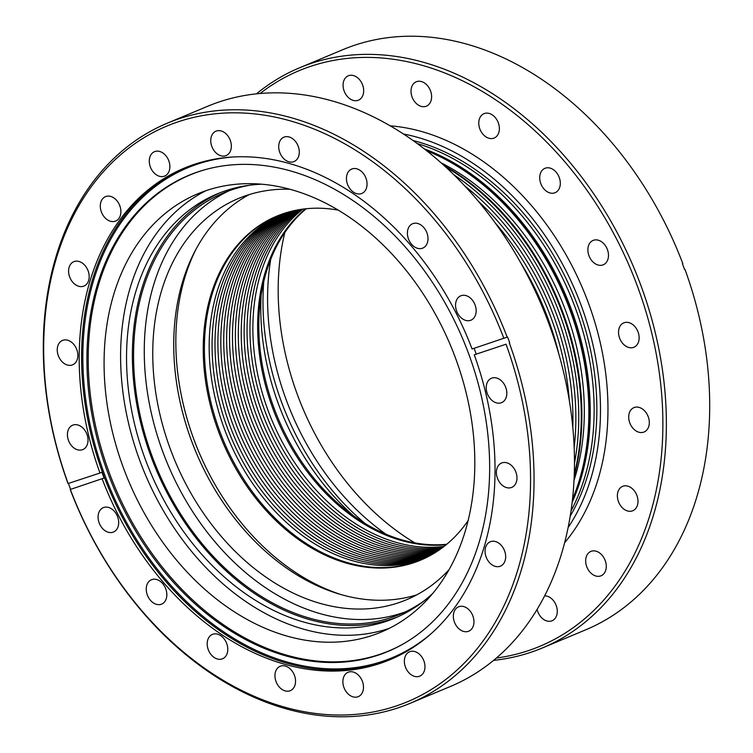 <?xml version="1.0" encoding="UTF-8"?>
<svg xmlns="http://www.w3.org/2000/svg" width="753" height="753" viewBox="0 0 753 753"><rect width="100%" height="100%" fill="white"/><g stroke="black" fill="none" stroke-linecap="round" stroke-linejoin="round"><path stroke-width="1.13" d="M558.782 353.835A233.054 171.326 -112.7 0 0 547.986 318.585A233.054 171.326 -112.7 0 0 520.568 262.543M569.249 400.003A233.054 171.326 -112.7 0 0 550.904 317.371A233.054 171.326 -112.7 0 0 495.013 222.69M572.817 427.346A233.054 171.326 -112.7 0 0 553.813 316.147A233.054 171.326 -112.7 0 0 478.042 200.957M574.181 447.357A233.054 171.326 -112.7 0 0 556.731 314.923A233.054 171.326 -112.7 0 0 464.742 185.953M574.483 463.057A233.054 171.326 -112.7 0 0 559.648 313.709A233.054 171.326 -112.7 0 0 453.777 174.715M574.285 474.268A233.054 171.326 -112.7 0 0 562.171 312.646A233.054 171.326 -112.7 0 0 445.644 166.987M574.228 475.83A233.054 171.326 -112.7 0 0 562.557 312.486A233.054 171.326 -112.7 0 0 444.486 165.924M302.941 209.108A186.443 137.065 -112.7 0 0 268.162 410.752A186.443 137.065 -112.7 0 0 444.129 546.367M301.322 209.334A186.443 137.065 -112.7 0 0 265.254 411.966A186.443 137.065 -112.7 0 0 442.839 547.365M299.713 209.588A186.443 137.065 -112.7 0 0 262.336 413.19A186.443 137.065 -112.7 0 0 441.531 548.335M298.113 209.861A186.443 137.065 -112.7 0 0 259.418 414.414A186.443 137.065 -112.7 0 0 440.213 549.285M296.531 210.153A186.443 137.065 -112.7 0 0 256.509 415.628A186.443 137.065 -112.7 0 0 438.886 550.208M294.95 210.473A186.443 137.065 -112.7 0 0 253.592 416.851A186.443 137.065 -112.7 0 0 437.549 551.102M293.378 210.821A186.443 137.065 -112.7 0 0 250.674 418.075A186.443 137.065 -112.7 0 0 436.203 551.987M291.825 211.188A186.443 137.065 -112.7 0 0 247.765 419.289A186.443 137.065 -112.7 0 0 434.848 552.834M290.272 211.574A186.443 137.065 -112.7 0 0 244.847 420.513A186.443 137.065 -112.7 0 0 433.483 553.662M288.738 211.988A186.443 137.065 -112.7 0 0 241.929 421.727A186.443 137.065 -112.7 0 0 432.109 554.472M287.204 212.431A186.443 137.065 -112.7 0 0 239.021 422.951A186.443 137.065 -112.7 0 0 430.725 555.253M285.688 212.892A186.443 137.065 -112.7 0 0 236.103 424.174A186.443 137.065 -112.7 0 0 429.332 556.015M284.173 213.372A186.443 137.065 -112.7 0 0 233.195 425.389A186.443 137.065 -112.7 0 0 427.93 556.749M282.676 213.88A186.443 137.065 -112.7 0 0 230.277 426.612A186.443 137.065 -112.7 0 0 426.509 557.465M281.18 214.407A186.443 137.065 -112.7 0 0 227.359 427.836A186.443 137.065 -112.7 0 0 425.087 558.152M279.702 214.963A186.443 137.065 -112.7 0 0 224.45 429.05A186.443 137.065 -112.7 0 0 423.657 558.82M277.302 215.913A186.443 137.065 -112.7 0 0 219.688 431.045A186.443 137.065 -112.7 0 0 421.294 559.865M196.062 249.092A221.551 162.874 -112.7 0 0 194.001 439.705A221.551 162.874 -112.7 0 0 340.648 594.456M338.191 210.125A186.443 137.065 -112.7 0 0 276.718 216.158A186.443 137.065 -112.7 0 0 218.521 431.535A186.443 137.065 -112.7 0 0 420.711 560.11A186.443 137.065 -112.7 0 0 468.15 520.539M574.21 476.329A232.583 170.987 -112.7 0 0 562.82 312.354A232.583 170.987 -112.7 0 0 444.119 165.594M572.525 499.201A233.054 171.326 -112.7 0 0 569.748 309.474A233.054 171.326 -112.7 0 0 426.65 150.741M574.012 480.546A227.218 167.044 -112.7 0 0 565.682 310.838A227.218 167.044 -112.7 0 0 440.985 162.77M572.355 500.717A233.054 171.326 -112.7 0 0 570.332 309.229A233.054 171.326 -112.7 0 0 425.445 149.8M306.264 208.722A186.443 137.065 -112.7 0 0 274.092 408.267A186.443 137.065 -112.7 0 0 446.736 544.268M305.605 208.797A186.443 137.065 -112.7 0 0 272.925 408.757A186.443 137.065 -112.7 0 0 446.228 544.692M506.054 344.206L474.258 354.804L506.054 344.206A311.977 229.354 -112.7 0 1 395.796 706.126A311.977 229.354 -112.7 0 1 70.349 489.45L104.083 478.042L70.349 489.45M507.174 337.156A314.462 231.18 -112.7 0 0 167.241 123.2A314.462 231.18 -112.7 0 0 68.005 483.558L99.98 473.035A266.458 195.884 -112.7 0 1 184.221 168.135A266.458 195.884 -112.7 0 1 472.093 348.987L507.56 336.996A314.462 231.18 -112.7 0 1 508.661 339.904A314.462 231.18 -112.7 0 1 509.725 342.813M99.98 473.035L101.919 472.216A266.458 195.884 67.3 0 0 102.992 475.134A266.458 195.884 67.3 0 0 104.083 478.042M474.089 348.319A266.458 195.884 67.3 0 1 475.134 351.077A266.458 195.884 67.3 0 1 476.207 353.995M503.889 338.389A311.977 229.354 -112.7 0 0 178.452 121.713A311.977 229.354 -112.7 0 0 68.184 483.633M426.913 232.837A13.206 9.704 -112.7 0 0 413.096 223.547A13.206 9.704 -112.7 0 0 412.597 223.735A13.206 9.704 -112.7 0 0 408.474 238.983A13.206 9.704 -112.7 0 0 422.791 248.095A13.206 9.704 -112.7 0 0 426.913 232.837M365.977 178.179A13.206 9.704 -112.7 0 0 352.15 168.879A13.206 9.704 -112.7 0 0 351.651 169.067A13.206 9.704 -112.7 0 0 347.528 184.325A13.206 9.704 -112.7 0 0 361.854 193.436A13.206 9.704 -112.7 0 0 365.977 178.179M298.216 146.298A13.206 9.704 -112.7 0 0 284.399 136.999A13.206 9.704 -112.7 0 0 283.9 137.187A13.206 9.704 -112.7 0 0 279.777 152.445A13.206 9.704 -112.7 0 0 294.094 161.547A13.206 9.704 -112.7 0 0 298.216 146.298M230.277 140.303A13.206 9.704 -112.7 0 0 216.45 131.003A13.206 9.704 -112.7 0 0 215.951 131.191A13.206 9.704 -112.7 0 0 211.828 146.449A13.206 9.704 -112.7 0 0 226.154 155.56A13.206 9.704 -112.7 0 0 230.277 140.303M168.804 160.794A13.206 9.704 -112.7 0 0 154.977 151.504A13.206 9.704 -112.7 0 0 154.478 151.692A13.206 9.704 -112.7 0 0 150.355 166.94A13.206 9.704 -112.7 0 0 164.681 176.051A13.206 9.704 -112.7 0 0 168.804 160.794M119.812 205.767A13.206 9.704 -112.7 0 0 105.994 196.467A13.206 9.704 -112.7 0 0 105.486 196.655A13.206 9.704 -112.7 0 0 101.373 211.913A13.206 9.704 -112.7 0 0 115.689 221.024A13.206 9.704 -112.7 0 0 119.812 205.767M88.101 270.807A13.206 9.704 -112.7 0 0 74.283 261.517A13.206 9.704 -112.7 0 0 73.785 261.705A13.206 9.704 -112.7 0 0 69.662 276.953A13.206 9.704 -112.7 0 0 83.978 286.065A13.206 9.704 -112.7 0 0 88.101 270.807M76.778 349.561A13.206 9.704 -112.7 0 0 62.951 340.262A13.206 9.704 -112.7 0 0 62.452 340.45A13.206 9.704 -112.7 0 0 58.329 355.708A13.206 9.704 -112.7 0 0 72.655 364.819A13.206 9.704 -112.7 0 0 76.778 349.561M86.943 434.312A13.206 9.704 -112.7 0 0 73.126 425.012A13.206 9.704 -112.7 0 0 72.617 425.2A13.206 9.704 -112.7 0 0 68.495 440.458A13.206 9.704 -112.7 0 0 82.821 449.569A13.206 9.704 -112.7 0 0 86.943 434.312M475.077 304.927A13.206 9.704 -112.7 0 0 461.25 295.628A13.206 9.704 -112.7 0 0 460.751 295.816A13.206 9.704 -112.7 0 0 456.629 311.074A13.206 9.704 -112.7 0 0 470.954 320.176A13.206 9.704 -112.7 0 0 475.077 304.927M206.294 169.34A257.903 189.596 -112.7 0 0 109.354 472.978A257.903 189.596 -112.7 0 0 404.643 643.137M455.339 357.637A237.553 174.64 -112.7 0 0 197.719 193.813A237.553 174.64 -112.7 0 0 123.558 468.244A237.553 174.64 -112.7 0 0 381.187 632.068A237.553 174.64 -112.7 0 0 455.339 357.637M206.096 190.641A237.553 174.64 -112.7 0 0 140.077 461.325A237.553 174.64 -112.7 0 0 389.329 628.322M261.63 184.212A229.947 169.039 -112.7 0 0 217.175 193.926A229.947 169.039 -112.7 0 0 145.395 459.556A229.947 169.039 -112.7 0 0 394.76 618.138A229.947 169.039 -112.7 0 0 432.881 593.279M220.102 192.74A229.947 169.039 -112.7 0 0 151.221 457.118A229.947 169.039 -112.7 0 0 397.659 616.876M70.17 489.375A314.462 231.18 -112.7 0 0 410.112 703.34A314.462 231.18 -112.7 0 0 509.339 342.982M102.144 478.852A266.458 195.884 -112.7 0 0 390.016 659.703A266.458 195.884 -112.7 0 0 474.258 354.804M165.764 588.846A13.206 9.704 -112.7 0 0 151.946 579.556A13.206 9.704 -112.7 0 0 151.447 579.744A13.206 9.704 -112.7 0 0 147.324 595.002A13.206 9.704 -112.7 0 0 161.641 604.104A13.206 9.704 -112.7 0 0 165.764 588.846M226.709 643.514A13.206 9.704 -112.7 0 0 212.883 634.214A13.206 9.704 -112.7 0 0 212.384 634.403A13.206 9.704 -112.7 0 0 208.261 649.66A13.206 9.704 -112.7 0 0 222.587 658.762A13.206 9.704 -112.7 0 0 226.709 643.514M294.47 675.394A13.206 9.704 -112.7 0 0 280.643 666.104A13.206 9.704 -112.7 0 0 280.144 666.292A13.206 9.704 -112.7 0 0 276.022 681.54A13.206 9.704 -112.7 0 0 290.347 690.652A13.206 9.704 -112.7 0 0 294.47 675.394M362.409 681.39A13.206 9.704 -112.7 0 0 348.583 672.09A13.206 9.704 -112.7 0 0 348.084 672.278A13.206 9.704 -112.7 0 0 343.961 687.536A13.206 9.704 -112.7 0 0 358.287 696.638A13.206 9.704 -112.7 0 0 362.409 681.39M423.883 660.889A13.206 9.704 -112.7 0 0 410.056 651.599A13.206 9.704 -112.7 0 0 409.557 651.787A13.206 9.704 -112.7 0 0 405.434 667.045A13.206 9.704 -112.7 0 0 419.76 676.147A13.206 9.704 -112.7 0 0 423.883 660.889M472.875 615.926A13.206 9.704 -112.7 0 0 459.048 606.626A13.206 9.704 -112.7 0 0 458.549 606.814A13.206 9.704 -112.7 0 0 454.426 622.072A13.206 9.704 -112.7 0 0 468.752 631.183A13.206 9.704 -112.7 0 0 472.875 615.926M504.585 550.876A13.206 9.704 -112.7 0 0 490.758 541.586A13.206 9.704 -112.7 0 0 490.259 541.774A13.206 9.704 -112.7 0 0 486.137 557.032A13.206 9.704 -112.7 0 0 500.463 566.134A13.206 9.704 -112.7 0 0 504.585 550.876M515.909 472.131A13.206 9.704 -112.7 0 0 502.082 462.831A13.206 9.704 -112.7 0 0 501.583 463.02A13.206 9.704 -112.7 0 0 497.46 478.277A13.206 9.704 -112.7 0 0 511.786 487.379A13.206 9.704 -112.7 0 0 515.909 472.131M505.743 387.381A13.206 9.704 -112.7 0 0 491.916 378.081A13.206 9.704 -112.7 0 0 491.417 378.27A13.206 9.704 -112.7 0 0 487.295 393.527A13.206 9.704 -112.7 0 0 501.62 402.629A13.206 9.704 -112.7 0 0 505.743 387.381M117.609 516.765A13.206 9.704 -112.7 0 0 103.782 507.466A13.206 9.704 -112.7 0 0 103.283 507.654A13.206 9.704 -112.7 0 0 99.161 522.911A13.206 9.704 -112.7 0 0 113.487 532.023A13.206 9.704 -112.7 0 0 117.609 516.765M68.448 483.539A314.462 231.18 -112.7 0 0 69.464 486.306A314.462 231.18 -112.7 0 0 70.566 489.215M232.621 157.029A265.442 195.14 -112.7 0 0 104.601 474.522A265.442 195.14 -112.7 0 0 431.883 633.019M108.074 473.505A258.063 189.718 -112.7 0 0 404.088 643.457A258.063 189.718 -112.7 0 0 468.498 353.355A258.063 189.718 -112.7 0 0 205.757 169.491A258.063 189.718 -112.7 0 0 108.074 473.505M410.112 703.34L450.529 686.416A314.462 231.18 -112.7 0 0 548.683 323.141A314.462 231.18 -112.7 0 0 207.659 106.277L167.241 123.2M249.196 194.585A217.513 159.909 -112.7 0 0 191.573 440.966A217.513 159.909 -112.7 0 0 416.757 594.851M228.997 190.801A228.385 167.9 -112.7 0 0 162.996 452.28A228.385 167.9 -112.7 0 0 405.283 611.897M289.83 189.257A217.513 159.909 -112.7 0 0 238.485 198.472A217.513 159.909 -112.7 0 0 170.592 449.748A217.513 159.909 -112.7 0 0 406.479 599.755A217.513 159.909 -112.7 0 0 449.08 569.645M249.949 185.182A228.385 167.9 -112.7 0 0 223.603 192.919A228.385 167.9 -112.7 0 0 152.304 456.751A228.385 167.9 -112.7 0 0 399.994 614.26A228.385 167.9 -112.7 0 0 423.995 600.922M568.139 527.533A237.242 174.414 -112.7 0 0 581.034 305.003A237.242 174.414 -112.7 0 0 403.382 133.978M570.228 516.125A232.583 170.987 -112.7 0 0 577.777 306.085A232.583 170.987 -112.7 0 0 412.973 140.5M263.757 281.613A228.385 167.9 -112.7 0 0 281.716 402.582A228.385 167.9 -112.7 0 0 364.979 523.41M261.14 294.988A217.513 159.909 -112.7 0 0 278.619 404.521A217.513 159.909 -112.7 0 0 353.618 515.89M572.176 502.26A232.583 170.987 -112.7 0 0 571.169 308.852A232.583 170.987 -112.7 0 0 424.221 148.84M571.028 510.948A232.583 170.987 -112.7 0 0 575.057 307.224A232.583 170.987 -112.7 0 0 417.228 143.569M493.629 660.362A314.462 231.18 -112.7 0 0 542.433 647.938L585.759 629.8A314.462 231.18 -112.7 0 0 684.995 269.442L684.552 269.461M684.995 269.442L684.609 269.602A314.462 231.18 67.3 0 0 683.536 266.694A314.462 231.18 67.3 0 0 682.444 263.785L682.83 263.625A314.462 231.18 -112.7 0 0 342.888 49.66L299.562 67.798A314.462 231.18 -112.7 0 0 256.462 93.852M496.396 658.037A311.977 229.354 -112.7 0 0 637.302 285.895A311.977 229.354 -112.7 0 0 260.058 93.513M537.096 609.441A13.206 9.704 -112.7 0 0 537.764 611.643A13.206 9.704 -112.7 0 0 552.081 620.754A13.206 9.704 -112.7 0 0 556.203 605.497A13.206 9.704 -112.7 0 0 544.673 595.83M618.458 501.63A13.206 9.704 -112.7 0 0 632.784 510.741A13.206 9.704 -112.7 0 0 636.906 495.483A13.206 9.704 -112.7 0 0 622.58 486.372A13.206 9.704 -112.7 0 0 618.458 501.63M619.615 338.135A13.206 9.704 -112.7 0 0 633.941 347.237A13.206 9.704 -112.7 0 0 638.064 331.979A13.206 9.704 -112.7 0 0 623.738 322.877A13.206 9.704 -112.7 0 0 619.615 338.135M540.795 183.591A13.206 9.704 -112.7 0 0 555.112 192.702A13.206 9.704 -112.7 0 0 559.234 177.444A13.206 9.704 -112.7 0 0 544.918 168.333A13.206 9.704 -112.7 0 0 540.795 183.591M412.098 97.043A13.206 9.704 -112.7 0 0 426.414 106.154A13.206 9.704 -112.7 0 0 430.537 90.897A13.206 9.704 -112.7 0 0 416.221 81.785A13.206 9.704 -112.7 0 0 412.098 97.043M564.646 542.725A241.6 177.614 -112.7 0 0 588.149 302.282A241.6 177.614 -112.7 0 0 390.11 125.817M344.159 91.057A13.206 9.704 -112.7 0 0 358.475 100.168A13.206 9.704 -112.7 0 0 362.598 84.91A13.206 9.704 -112.7 0 0 348.281 75.799A13.206 9.704 -112.7 0 0 344.159 91.057M479.849 128.932A13.206 9.704 -112.7 0 0 494.175 138.034A13.206 9.704 -112.7 0 0 498.298 122.786A13.206 9.704 -112.7 0 0 483.972 113.675A13.206 9.704 -112.7 0 0 479.849 128.932M588.95 255.681A13.206 9.704 -112.7 0 0 603.275 264.783A13.206 9.704 -112.7 0 0 607.398 249.525A13.206 9.704 -112.7 0 0 593.072 240.423A13.206 9.704 -112.7 0 0 588.95 255.681M629.781 422.885A13.206 9.704 -112.7 0 0 644.107 431.987A13.206 9.704 -112.7 0 0 648.229 416.729A13.206 9.704 -112.7 0 0 633.904 407.627A13.206 9.704 -112.7 0 0 629.781 422.885M586.747 566.68A13.206 9.704 -112.7 0 0 601.073 575.781A13.206 9.704 -112.7 0 0 605.196 560.524A13.206 9.704 -112.7 0 0 590.87 551.422A13.206 9.704 -112.7 0 0 586.747 566.68M542.433 647.938A314.462 231.18 -112.7 0 0 640.596 284.672A314.462 231.18 -112.7 0 0 299.562 67.798M284.86 232.451A237.553 174.64 -112.7 0 0 297.661 395.353A237.553 174.64 -112.7 0 0 414.809 542.875M270.713 259.324A229.947 169.039 -112.7 0 0 286.46 400.502A229.947 169.039 -112.7 0 0 385.743 534.084M185.417 167.637A266.458 195.884 -112.7 0 0 103.434 474.945A266.458 195.884 -112.7 0 0 391.202 659.195"/></g></svg>
